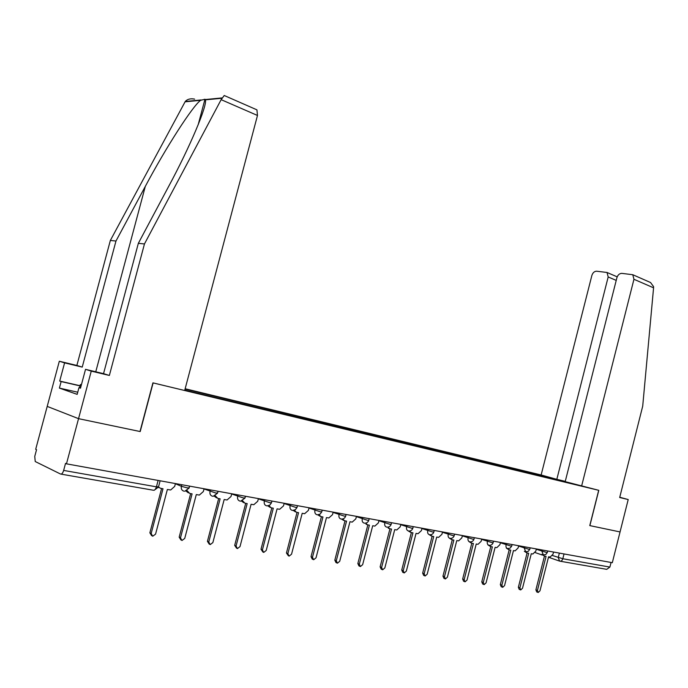 <?xml version="1.0" encoding="UTF-8"?>
<svg xmlns="http://www.w3.org/2000/svg" width="688" height="688" viewBox="0 0 688 688"><rect width="100%" height="100%" fill="white"/><g stroke="black" fill="none" stroke-linecap="round" stroke-linejoin="round"><path stroke-width="1.03" d="M194.609 99.115C190.559 98.332 187.437 99.124 185.253 101.489L110.347 240.456L76.867 365.457L59.323 361.243L35.699 449.298L36.55 449.703L34.753 456.402L35.234 461.536L60.561 474.041C61.765 474.324 62.797 473.12 63.649 470.42L156.425 486.837L158.55 486.76L160.123 480.792M616.224 280.394L608.183 276.954L556.824 479.33L541.138 474.978L185.149 388.746M77.744 392.212L59.392 388.092L77.168 394.37L78.965 387.662L80.496 388.178L85.527 369.344L91.263 371.116L78.544 418.665L47.205 406.402L78.544 418.665L66.469 463.832L612.311 562.689L620.051 531.936L589.771 525.598L620.051 531.936L628.204 499.548L619.759 497.252M589.771 525.606L598.689 490.303L153.123 382.906L140.206 431.557L78.544 418.665L140.206 431.557M66.469 463.832L65.532 463.385L63.649 470.42M611.056 562.466L609.895 567.075L606.713 569.337L560.221 561.227M570.98 483.251L568.219 482.684M184.78 390.165L568.314 482.606M548.878 478.014L548.517 477.119L545.799 476.363L185.072 389.055M548.517 477.119L551.174 477.764M545.584 477.223L545.799 476.363M544.647 556.085L546.074 556.343L537.423 590.45L538.222 592.488L539.968 590.82L548.594 556.781L550.151 557.048L553.014 554.21L553.556 552.051M537.878 592.359L536.692 591.904L535.892 589.857L544.475 556.042M544.191 555.93L541.791 554.347M529.76 549.385L528.264 551.337L525.856 551.776L527.214 553.006L528.685 553.272L519.896 587.862L520.721 589.934L522.51 588.249L531.282 553.728L532.882 554.003L535.806 551.131L536.365 548.938M520.36 589.797L519.191 589.341L518.365 587.268L527.085 552.98M526.733 552.842L524.333 551.277M507.873 548.585L509.275 549.841L510.788 550.108L501.862 585.204L502.713 587.311L504.553 585.6L513.463 550.581L515.114 550.864L518.116 547.958L518.675 545.73M502.335 587.156L501.191 586.709L500.331 584.602L509.189 549.824M508.767 549.66L506.368 548.112M581.584 486.184L633.949 279.276L632.771 274.718L621.806 273.368C619.475 273.463 617.833 274.916 616.895 277.737L565.192 481.643L598.792 490.329L589.874 525.623M648.492 281.616L650.53 282.51L653.574 286.612L653.574 287.816L642.712 406.135L619.69 497.51L628.204 499.548M608.183 276.954L607.031 272.474L596.591 271.21C594.355 271.296 592.781 272.723 591.861 275.492L541.138 474.978M565.261 481.368L556.824 479.33M255.97 109.426L256.934 109.848L257.475 115.464L221.149 99.657L224.228 95.503L225.062 95.864M85.527 369.344L103.535 373.661L138.34 243.328L168.414 186.869C189.983 146.922 207.879 104.378 205.308 99.855L204.964 99.244L200.621 100.31C192.614 106.038 165.67 147.972 145.297 186.414L115.971 241.032L82.233 367.108L64.595 362.868L59.71 381.075L80.04 385.736M138.34 243.328L144.454 243.956L109.366 375.45L91.263 371.116M221.149 99.657L144.454 243.956M103.535 373.661L109.366 375.45M59.392 388.092L61.137 381.565L59.71 381.075M59.323 361.243L64.595 362.868M76.867 365.457L82.233 367.108M110.347 240.456L115.971 241.032M139.999 431.522L152.925 382.855L184.685 390.509L257.475 115.464M78.965 387.662L80.539 388.015M80.006 385.882L61.137 381.565M81.365 384.902L80.341 384.618L81.485 384.454M79.498 387.783L80.341 384.618M489.366 545.3L490.811 546.582L492.376 546.857L483.286 582.469L484.18 584.602L486.063 582.874L495.119 547.347L496.831 547.639L499.901 544.69L500.477 542.436M483.767 584.447L482.658 584L481.772 581.867L490.776 546.582M490.269 546.392L487.887 544.862M464.658 581.644L463.574 581.214L462.654 579.038L471.813 543.228L473.404 543.511L464.168 579.649L465.088 581.816L467.023 580.07L476.234 544.01L478.005 544.32L481.144 541.327L481.729 539.039M471.22 543.021L468.846 541.516M470.291 541.903L471.796 543.228M450.64 538.394L452.205 539.77L453.865 540.063L444.465 576.742L445.42 578.952L447.406 577.172L456.78 540.579L458.612 540.897L461.829 537.87L462.422 535.539M444.964 578.763L443.915 578.333L442.96 576.131L452.274 539.788M451.595 539.547L449.238 538.076M430.387 534.765L432.012 536.21L433.715 536.511L424.161 573.749L425.15 575.994L427.188 574.196L436.725 537.044L438.634 537.362L441.92 534.301L442.522 531.936M424.659 575.796L423.653 575.374L422.664 573.13L432.133 536.227M431.359 535.969L429.045 534.567M409.489 531.024L411.192 532.529L412.946 532.847L403.22 570.662L404.243 572.941L406.341 571.117L416.051 533.389L418.029 533.725L421.391 530.62L422.011 528.221M403.727 572.726L402.755 572.321L401.732 570.034L411.372 532.564M410.495 532.271L408.208 530.921M387.92 527.146L389.7 528.745L391.524 529.063L381.608 567.471L382.674 569.793L384.841 567.944L394.723 529.631L396.778 529.975L400.218 526.827L400.846 524.394M382.132 569.561L381.204 569.165L380.129 566.843L389.95 528.788M365.655 523.138L367.521 524.824L369.404 525.159L359.308 564.186L360.417 566.551L362.645 564.676L372.707 525.744L374.848 526.105L378.366 522.906L379.011 520.438M359.833 566.293L358.947 565.914L357.846 563.549L367.848 524.884M342.658 518.984L344.619 520.782L346.554 521.126L336.277 560.789L337.43 563.197L339.717 561.296L349.968 521.728L352.204 522.106L355.808 518.864L356.461 516.353M336.802 562.922L335.976 562.56L334.824 560.152L345.015 520.85M343.768 520.455L341.506 519.07M318.888 514.684L320.952 516.611L322.956 516.963L312.472 557.28L313.668 559.731L316.033 557.805L326.482 517.582L328.821 517.969L332.502 514.684L333.164 512.13M313.006 559.43L312.232 559.086L311.036 556.635L321.425 516.688M320.04 516.249L317.77 514.83M294.309 510.221L296.485 512.293L298.549 512.655L287.868 553.651L289.115 556.145L291.549 554.193L302.204 513.3L304.655 513.704L308.405 510.367L309.084 507.77M288.392 555.818L286.449 553.006L297.035 512.388M295.496 511.898L293.217 510.427M268.879 505.594L271.167 507.821L273.308 508.2L262.412 549.893L263.71 552.438L266.222 550.46L277.083 508.862L279.663 509.283L283.49 505.904L284.178 503.263M262.936 552.086L261.01 549.248L271.812 507.933M270.109 507.391L267.813 505.852M242.554 500.787L244.962 503.195L247.181 503.59L236.061 546.014L237.412 548.603L240.009 546.59L251.094 504.278L253.812 504.708L257.708 501.285L258.413 498.594M236.586 548.207L234.685 545.352L245.702 503.332M243.819 502.722L241.514 501.105M215.284 495.79L217.829 498.404L220.126 498.817L208.774 541.989L210.175 544.629L212.859 542.591L224.176 499.531L227.057 499.978L231.013 496.495L231.736 493.76M209.29 544.199L207.423 541.327L218.672 498.559M216.582 497.88L214.26 496.168M187.024 490.587L189.707 493.442L192.09 493.864L180.497 537.818L181.959 540.51L184.728 538.437L196.286 494.603L199.365 495.068L203.356 491.542L204.087 488.755M181.004 540.037L179.172 537.156L190.653 493.614M188.357 492.857L186.009 491.034M158.489 487.061L160.536 488.299L163.013 488.738L151.171 533.492L152.693 536.244L155.565 534.137L167.365 489.503L170.684 489.976L174.683 486.399L175.431 483.561M151.661 535.711L149.872 532.822L161.603 488.489M159.134 487.697L158.309 487.414M175.38 483.741L181.374 486.304L187.188 487.869L189.174 487.818L189.613 486.132M204.035 488.953L215.748 493.004L217.606 492.952L218.044 491.284M231.675 493.984L243.285 497.949L245.031 497.906L245.47 496.246M258.353 498.834L269.859 502.73L271.511 502.679L271.932 501.045M284.118 503.521L295.53 507.34L297.078 507.297L297.5 505.671M309.015 508.045L320.324 511.795L321.786 511.76L322.208 510.152M333.087 512.414L344.301 516.103L345.686 516.069L346.098 514.478M356.384 516.645L367.495 520.274L368.802 520.24L369.207 518.657M378.933 520.739L389.941 524.308L391.18 524.282L391.584 522.717M400.769 524.703L411.682 528.221L412.852 528.186L413.256 526.638M421.925 528.539L432.743 532.005L433.853 531.979L434.248 530.439M442.444 532.263L453.16 535.677L454.218 535.651L454.605 534.129M462.336 535.866L472.966 539.229L473.963 539.211L474.35 537.706M481.643 539.375L492.178 542.686L493.124 542.669L493.502 541.172M500.391 542.772L510.823 546.04L511.726 546.023L512.104 544.543M518.597 546.066L528.934 549.291L529.794 549.282L530.164 547.811M536.279 549.273L546.53 552.455L547.347 552.447L547.717 550.993M158.12 480.43L156.425 486.837C155.608 489.383 154.551 490.51 153.252 490.217L61.06 474.127M552.473 555.517L562.818 558.742L609.895 567.075M559.37 553.1L558.243 557.529L559.602 561.124C561.107 561.434 562.173 560.643 562.818 558.742L564.031 553.943M559.155 560.961L548.482 557.228M542.204 555.027L535.187 552.576M181.787 484.713L181.374 486.304C180.927 488.901 181.795 490.527 183.997 491.18M210.425 489.899L210.021 491.464C209.573 494.01 210.416 495.601 212.532 496.237M238.048 494.904L237.644 496.435C237.214 498.938 238.014 500.503 240.052 501.113M264.708 499.737L264.312 501.242C263.882 503.693 264.648 505.224 266.617 505.826M290.448 504.399L290.061 505.878C289.639 508.294 290.379 509.791 292.271 510.376M315.319 508.896L314.941 510.358C314.519 512.732 315.233 514.203 317.065 514.77M339.365 513.257L338.995 514.684C338.582 517.023 339.261 518.468 341.042 519.019M362.628 517.471L362.266 518.881C361.862 521.177 362.516 522.588 364.227 523.129M385.142 521.547L384.79 522.932C384.386 525.193 385.013 526.587 386.673 527.111M406.952 525.494L406.599 526.862C406.204 529.081 406.806 530.448 408.414 530.964M428.074 529.321L427.73 530.663C427.343 532.856 427.919 534.198 429.484 534.696M448.559 533.028L448.215 534.352C447.828 536.511 448.395 537.827 449.9 538.317M468.416 536.631L468.089 537.93C467.702 540.054 468.244 541.353 469.706 541.834M487.689 540.123L487.362 541.404C486.984 543.494 487.508 544.767 488.927 545.24M506.394 543.511L506.076 544.776C505.697 546.831 506.205 548.087 507.581 548.542M524.566 546.797L524.247 548.044L525.701 551.759M542.213 549.996L541.903 551.226L543.305 554.881M537.423 590.45L535.892 589.857M519.896 587.862L518.365 587.268M501.862 585.204L500.331 584.602M653.574 287.816L633.949 279.276M221.794 98.264L205.308 99.855M200.621 100.31L185.012 101.815M95.761 371.795L145.297 186.414M483.286 582.469L481.772 581.867M464.168 579.649L462.654 579.038M444.465 576.742L442.96 576.131M424.161 573.749L422.664 573.13M403.22 570.662L401.732 570.034M388.961 528.461L388.213 528.178M381.608 567.471L380.129 566.843M366.73 524.523L366.042 524.256M359.308 564.186L357.846 563.549M336.277 560.789L334.824 560.152M312.472 557.28L311.036 556.635M287.868 553.651L286.449 553.006M262.412 549.893L261.01 549.248M236.061 546.014L234.685 545.352M208.774 541.989L207.423 541.327M180.497 537.818L179.172 537.156M151.171 533.492L149.872 532.822M543.443 554.898L545.833 554.476L547.321 552.541M507.744 548.568L510.178 548.112L511.691 546.134M489.108 545.257C491.034 545.446 492.367 544.621 493.09 542.789M469.904 541.852C471.848 542.024 473.189 541.189 473.929 539.34M450.115 538.343C452.076 538.506 453.426 537.655 454.175 535.789M429.716 534.731C431.686 534.877 433.053 534.008 433.81 532.125M408.672 530.998C410.667 531.127 412.043 530.242 412.809 528.35M386.957 527.146C388.961 527.257 390.354 526.363 391.128 524.445M364.545 523.164C366.566 523.258 367.96 522.347 368.751 520.42M341.394 519.053C343.424 519.13 344.834 518.202 345.625 516.258M317.469 514.813L320.066 514.142L321.726 511.958M292.727 510.419L295.341 509.713L297.01 507.512M267.133 505.869L269.756 505.13L271.433 502.911M240.654 501.165L244.954 498.146M213.237 496.28L217.52 493.21M184.848 491.223L189.088 488.093M154.215 490.252L158.455 487.061M607.031 272.474L617.188 276.851M650.53 282.51L632.771 274.718M198.127 124.932L204.964 99.244M256.934 109.848L224.228 95.503M185.253 101.489L201.085 99.958M205.213 99.554L221.932 97.937"/></g></svg>
